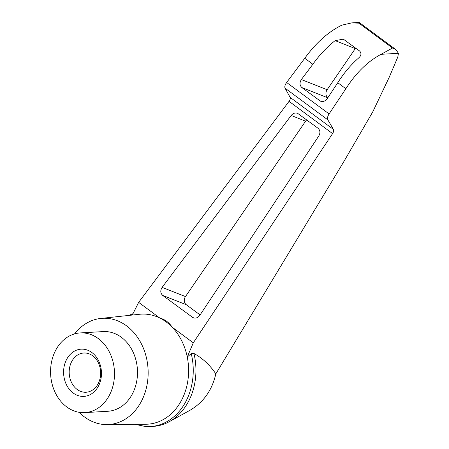 <?xml version="1.0" encoding="UTF-8"?>
<svg xmlns="http://www.w3.org/2000/svg" width="449" height="449" viewBox="0 0 449 449"><rect width="100%" height="100%" fill="white"/><g stroke="black" fill="none" stroke-linecap="round" stroke-linejoin="round"><path stroke-width="0.67" d="M92.696 355.81A19.649 15.726 -93.3 0 0 83.778 353.015A19.649 15.726 -93.3 0 0 69.225 373.546A19.649 15.726 -93.3 0 0 86.068 392.246A19.649 15.726 -93.3 0 0 100.279 377.446A19.649 15.726 -93.3 0 0 92.696 355.81M132.315 315.046L138.651 302.368L289.038 101.351C290.194 99.706 290.565 98.382 290.144 97.377L333.461 129.452L327.826 119.844C327.141 118.345 327.562 116.37 329.083 113.923L345.865 88.711C356.124 72.755 367.86 61.289 381.066 54.312L392.499 48.015L396.018 49.716L398.42 53.302L397.825 56.978L389.289 77.116L372.788 111.812L343.698 161.848L215.812 373.888C212.13 390.187 203.526 402.321 189.994 410.296L169.295 421.673A57.646 46.135 86.7 0 1 153.126 426.393L150.437 426.55A57.646 46.135 86.7 0 1 145.364 426.499L135.194 424.339M215.812 373.888C210.014 365.138 202.724 358.33 193.934 353.47A57.646 46.135 86.7 0 1 169.295 421.673M396.018 49.716L359.2 22.45L358.942 23.163L351.707 22.888L341.745 25.195C328.197 31.918 315.871 42.941 304.759 58.275L286.642 82.493C284.992 84.844 284.464 86.741 285.059 88.172L290.144 97.377M74.551 333.899A53.212 42.588 86.7 0 1 100.767 318.442L139.527 314.272A55.12 44.114 86.7 0 1 159.765 317.999C165.002 319.486 169.138 322.55 172.18 327.192L193.289 342.828L332.58 133.594C333.641 131.877 333.938 130.496 333.461 129.452M138.651 302.368L159.765 317.999A55.12 44.114 86.7 0 1 172.18 327.192A55.12 44.114 86.7 0 1 187.255 356.994L193.289 342.828M100.767 318.442A53.212 42.588 86.7 0 1 148.047 368.943A53.212 42.588 86.7 0 1 106.969 424.602L145.947 424.238A55.12 44.114 86.7 0 0 187.255 356.994L191.246 353.627L193.934 353.47M304.759 58.275L312.846 64.258C319.413 55.064 326.838 47.19 335.128 40.635L343.333 39.153L359.632 51.018C361.67 53.313 361.322 55.642 358.594 58.016C350.753 64.897 343.816 73.131 337.777 82.728L345.865 88.711M327.804 97.759A5.91 5.079 111.5 0 1 327.13 89.727L355.294 48.599A5.91 5.079 111.5 0 1 355.681 48.088M54.727 352.179A39.91 31.941 86.7 0 1 80.203 332.928A39.91 31.941 86.7 0 1 114.416 370.908A39.91 31.941 86.7 0 1 84.855 412.609A39.91 31.941 86.7 0 1 55.502 393.189A39.91 31.941 86.7 0 1 54.727 352.179M66.054 360.569A23.651 18.925 86.7 0 1 91.882 352.527A23.651 18.925 86.7 0 1 99.005 384.973A23.651 18.925 86.7 0 1 73.176 393.01A23.651 18.925 86.7 0 1 66.054 360.569M199.844 315.293C197.987 317.752 195.77 318.594 193.199 317.813L162.712 295.425C160.372 293.208 160.181 290.525 162.128 287.366L291.165 115.483C293.029 113.266 295.167 112.536 297.58 113.294L317.993 128.223C320.238 130.294 320.507 132.87 318.807 135.952L199.844 315.293M337.777 82.728L327.192 98.685C325.334 101.143 323.117 101.985 320.552 101.205L301.941 87.611C299.606 85.4 299.41 82.711 301.363 79.557L312.846 64.258M200.08 314.934L186.313 304.736A5.91 5.079 111.5 0 1 185.476 296.581L305.589 121.179A5.91 5.079 111.5 0 1 306.746 119.894M191.246 353.627A57.646 46.135 86.7 0 1 150.437 426.55M80.203 332.928L103.208 331.587A39.91 31.941 86.7 0 1 137.416 369.566A39.91 31.941 86.7 0 1 107.855 411.267L84.855 412.609M106.969 424.602A53.212 42.588 86.7 0 1 79.131 412.305M398.42 53.302L381.066 54.312M358.942 23.163L392.499 48.015M335.128 40.635L355.294 48.599M289.038 101.351L332.58 133.594M285.059 88.172L327.826 119.844M286.642 82.493L329.083 113.923M319.542 100.643L321.68 101.491M301.941 87.611L327.776 97.809M301.363 79.557L327.13 89.727M192.189 317.258L194.333 318.1M162.712 295.425L186.313 304.736M162.128 287.366L185.476 296.581M291.165 115.483L305.589 121.179M351.707 22.888L359.2 22.45M133.005 313.666L128.835 315.423"/></g></svg>
